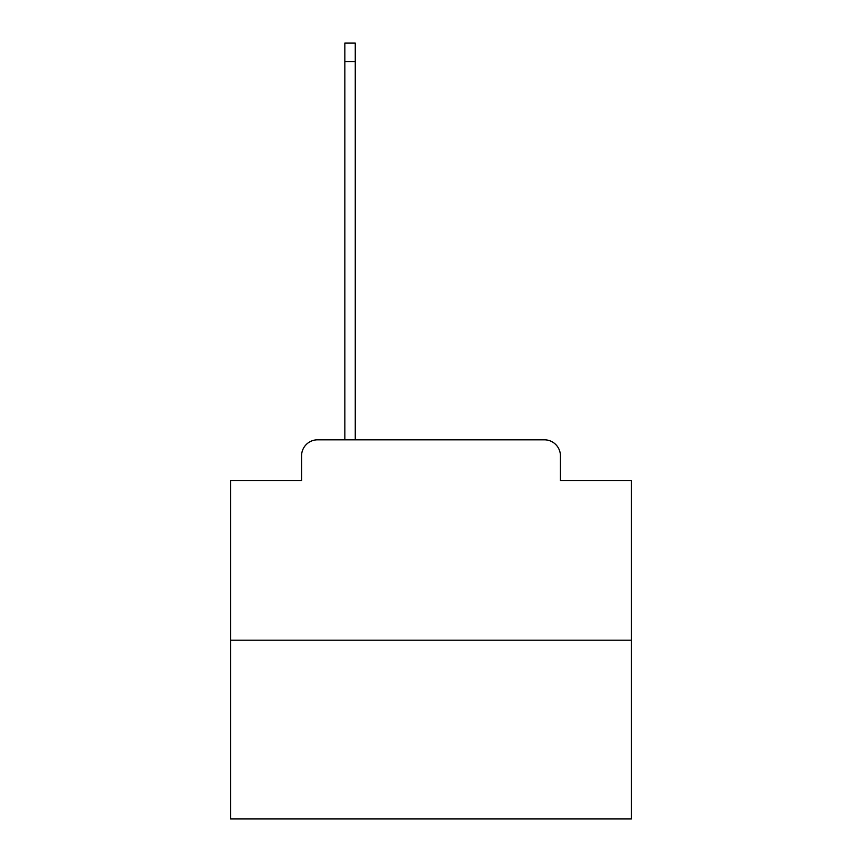 <?xml version="1.0" encoding="UTF-8"?>
<svg xmlns="http://www.w3.org/2000/svg" width="862" height="862" viewBox="0 0 862 862"><rect width="100%" height="100%" fill="white"/><g stroke="black" fill="none" stroke-linecap="round" stroke-linejoin="round"><path stroke-width="1.29" d="M301.571 455.847L301.571 480.694L301.571 455.847A16.033 16.033 0 0 1 317.593 439.814L344.843 439.814L344.843 43.1L355.263 43.1L355.263 61.536L344.843 61.536M631.361 640.175L230.639 640.175L230.639 818.9L631.361 818.9L631.361 480.694L560.429 480.694L560.429 455.847A16.033 16.033 0 0 0 544.407 439.814L317.593 439.814M230.639 640.175L230.639 480.694L301.571 480.694M355.263 61.536L355.263 439.814L368.483 439.814M493.517 439.814L544.407 439.814M560.429 480.694L560.429 455.847"/></g></svg>
